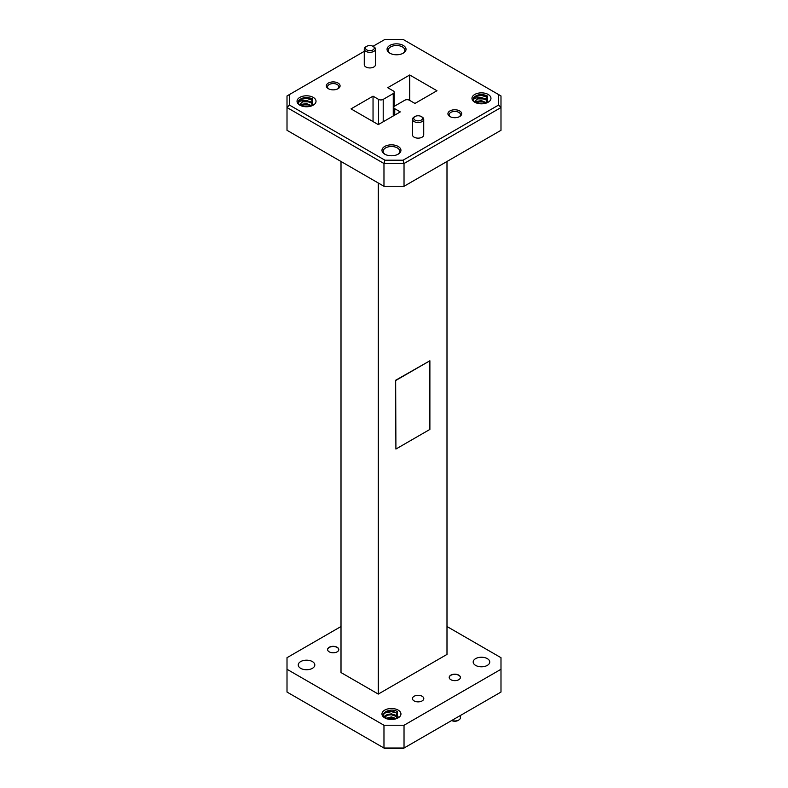 <?xml version="1.0" encoding="UTF-8"?>
<svg xmlns="http://www.w3.org/2000/svg" width="788" height="788" viewBox="0 0 788 788"><rect width="100%" height="100%" fill="white"/><g stroke="black" fill="none" stroke-linecap="round" stroke-linejoin="round"><path stroke-width="1.18" d="M449.938 116.545L449.938 116.545A6.875 3.97 180 0 1 449.938 110.931A6.875 3.97 180 0 1 459.66 110.931A6.875 3.97 180 0 1 459.66 116.545A6.875 3.97 180 0 1 449.938 116.545M459.197 116.782A5.674 3.28 0 0 0 460.478 114.713A5.674 3.28 0 0 0 458.813 112.398A5.674 3.28 0 0 0 452.627 111.689A5.674 3.28 0 0 0 449.13 114.713A5.674 3.28 0 0 0 450.411 116.782M384.761 154.172L384.761 154.172A9.476 5.467 180 0 1 384.761 146.44A9.476 5.467 180 0 1 398.157 146.44A9.476 5.467 180 0 1 398.157 154.172A9.476 5.467 180 0 1 384.761 154.172M397.704 154.418A8.274 4.777 0 0 0 399.733 151.286A8.274 4.777 0 0 0 397.31 147.908A8.274 4.777 0 0 0 388.297 146.873A8.274 4.777 0 0 0 383.185 151.286A8.274 4.777 0 0 0 385.214 154.418M328.34 88.689L328.34 88.689A6.875 3.97 180 0 1 328.34 83.075A6.875 3.97 180 0 1 338.062 83.075A6.875 3.97 180 0 1 338.062 88.689A6.875 3.97 180 0 1 328.34 88.689M337.589 88.936A5.674 3.28 0 0 0 338.87 86.857A5.674 3.28 0 0 0 337.215 84.543A5.674 3.28 0 0 0 331.029 83.833A5.674 3.28 0 0 0 327.522 86.857A5.674 3.28 0 0 0 328.803 88.936M389.843 53.18L389.843 53.18A9.476 5.467 180 0 1 389.843 45.438A9.476 5.467 180 0 1 403.239 45.438A9.476 5.467 180 0 1 403.239 53.18A9.476 5.467 180 0 1 389.843 53.18M402.786 53.426A8.274 4.777 0 0 0 404.815 50.284A8.274 4.777 0 0 0 402.392 46.916A8.274 4.777 0 0 0 393.37 45.871A8.274 4.777 0 0 0 388.267 50.284A8.274 4.777 0 0 0 390.296 53.426M451.78 720.468A5.605 3.231 0 0 0 458.764 720.025L457.917 720.518A4.403 2.541 180 0 1 451.691 720.518L451.691 720.518M458.764 720.025A5.605 3.231 0 0 0 460.409 717.74L460.409 715.484M415.01 120.111A4.403 2.541 0 0 0 421.235 120.111A4.403 2.541 0 0 0 421.235 116.516L422.082 116.998A5.605 3.231 180 0 1 423.727 119.293A5.605 3.231 180 0 1 420.27 122.278A5.605 3.231 180 0 1 414.163 121.579A5.605 3.231 180 0 1 412.518 119.293A5.605 3.231 180 0 1 414.163 116.998L415.01 116.516A4.403 2.541 0 0 0 415.01 120.111M366.765 49.9A4.403 2.541 0 0 0 372.99 49.9A4.403 2.541 0 0 0 372.99 46.305L373.837 46.797A5.605 3.231 180 0 1 375.482 49.083A5.605 3.231 180 0 1 372.025 52.067A5.605 3.231 180 0 1 365.918 51.368A5.605 3.231 180 0 1 364.273 49.083A5.605 3.231 180 0 1 365.918 46.797L366.765 46.305A4.403 2.541 0 0 0 366.765 49.9M414.114 700.906A5.674 3.28 180 0 1 412.449 698.592A5.674 3.28 180 0 1 415.956 695.558A5.674 3.28 180 0 1 422.132 696.267A5.674 3.28 180 0 1 423.796 698.592A5.674 3.28 180 0 1 420.299 701.615A5.674 3.28 180 0 1 414.114 700.906M412.518 119.293L412.518 134.915A5.605 3.231 0 0 0 414.163 137.201A5.605 3.231 0 0 0 420.27 137.9A5.605 3.231 0 0 0 423.727 134.915L423.727 119.293M364.273 49.083L364.273 64.705A5.605 3.231 0 0 0 365.918 66.99A5.605 3.231 0 0 0 372.025 67.689A5.605 3.231 0 0 0 375.482 64.705L375.482 49.083M396.62 718.705L396.472 713.041C389.863 708.304 378.467 714.765 385.608 718.351M384.751 717.858A9.486 5.477 180 0 1 384.751 710.106A9.486 5.477 180 0 1 398.167 710.106A9.486 5.477 180 0 1 398.167 717.858A9.486 5.477 180 0 1 384.751 717.858M475.617 665.397A8.274 4.777 180 0 1 473.194 662.019A8.274 4.777 180 0 1 478.296 657.606A8.274 4.777 180 0 1 487.319 658.64A8.274 4.777 180 0 1 489.742 662.019A8.274 4.777 180 0 1 484.63 666.431A8.274 4.777 180 0 1 475.617 665.397M300.681 668.332A8.274 4.777 180 0 1 298.258 664.954A8.274 4.777 180 0 1 303.37 660.541A8.274 4.777 180 0 1 312.383 661.575A8.274 4.777 180 0 1 314.806 664.954A8.274 4.777 180 0 1 309.704 669.367A8.274 4.777 180 0 1 300.681 668.332M396.226 712.884L391.459 711.712L385.598 712.726L384.042 713.82M398.019 717.08L391.459 714.775L387.41 715.13M385.43 715.878L383.983 716.942M398.127 716.794L396.295 715.602M385.903 715.277L383.845 716.725M394.197 718.272L387.41 718.193M385.933 718.311L391.459 716.913L396.295 718.666M311.9 105.897L311.89 99.741C307.153 97.367 302.917 97.476 299.174 100.056A8.284 4.787 0 0 0 298.248 102.253A8.284 4.787 0 0 0 298.583 103.602C298.337 101.691 300.159 100.687 304.05 100.618L300.287 103.927L301.183 105.799M486.836 102.962L486.826 96.806C482.089 94.442 477.853 94.54 474.1 97.121A8.284 4.787 0 0 0 473.184 99.318A8.284 4.787 0 0 0 473.519 100.667C473.273 98.756 475.095 97.751 478.986 97.682L475.223 100.992L476.119 102.864M474.76 102.213A9.486 5.477 180 0 1 474.76 94.462A9.486 5.477 180 0 1 488.176 94.462A9.486 5.477 180 0 1 488.176 102.213A9.486 5.477 180 0 1 474.76 102.213M299.824 105.149A9.486 5.477 180 0 1 299.824 97.397A9.486 5.477 180 0 1 313.24 97.397A9.486 5.477 180 0 1 313.24 105.149A9.486 5.477 180 0 1 299.824 105.149M477.42 101.928L484.206 102.007M477.42 98.864L484.206 98.933M473.184 99.396L475.607 96.461L481.468 95.437L487.457 97.318M302.484 104.863L309.28 104.942M302.484 101.8L309.28 101.869M298.248 102.332L300.671 99.396L306.532 98.372L312.531 100.253M338.801 649.657A5.605 3.231 0 0 0 337.156 647.46A5.605 3.231 0 0 0 331.127 646.741A5.605 3.231 0 0 0 327.601 649.657M329.236 651.843A5.605 3.231 180 0 1 327.591 649.558A5.605 3.231 180 0 1 331.049 646.564A5.605 3.231 180 0 1 337.156 647.273A5.605 3.231 180 0 1 338.801 649.558A5.605 3.231 180 0 1 335.343 652.543A5.605 3.231 180 0 1 329.236 651.843M460.399 677.513A5.605 3.231 0 0 0 458.764 675.316A5.605 3.231 0 0 0 452.736 674.597A5.605 3.231 0 0 0 449.199 677.513M450.844 679.699A5.605 3.231 180 0 1 449.199 677.414A5.605 3.231 180 0 1 452.657 674.42A5.605 3.231 180 0 1 458.764 675.129A5.605 3.231 180 0 1 460.409 677.414A5.605 3.231 180 0 1 456.951 680.399A5.605 3.231 180 0 1 450.844 679.699M341.007 161.481L341.007 672.558L378.289 694.08L378.289 183.003M378.289 694.08L446.993 654.414L446.993 161.481M395.655 380.249L395.911 449.042L429.884 429.421L429.884 360.776L395.655 380.249L395.911 449.042M404.027 186.283L500.991 130.306L500.991 107.532L404.027 163.51L404.027 186.283L383.973 186.283L383.973 163.51L287.009 107.532L287.009 130.306L383.973 186.283M364.273 51.338L289.373 94.58L289.373 105.031L384.948 160.21L403.052 160.21L498.627 105.031L498.627 94.58L403.052 39.4L384.948 39.4L372.99 46.305A4.403 2.541 0 0 0 366.765 46.305M393.783 115.669L393.783 107.375A3.26 1.881 0 0 1 394.739 106.045L404.796 100.234A3.26 1.881 0 0 1 409.415 100.234L414.961 103.435L436.966 90.738L409.711 74.998L387.716 87.704L393.261 90.906A3.26 1.881 0 0 1 394.217 92.235A3.26 1.881 0 0 1 393.261 93.575L383.204 99.386L383.204 121.776M393.783 107.375A3.26 1.881 0 0 0 394.739 108.705L394.739 115.117M378.585 124.435L378.585 99.386L373.039 96.175L351.034 108.882L378.289 124.612L400.284 111.906L394.739 108.705M378.585 99.386A3.26 1.881 0 0 0 383.204 99.386M289.373 105.031L287.009 107.532L287.009 95.949L289.373 94.58M498.627 94.58L500.991 95.949L500.991 107.532L498.627 105.031M403.052 160.21L404.027 163.51L383.973 163.51L384.948 160.21M373.039 121.579L373.039 96.175M409.711 100.401L409.711 74.998M478.986 97.682L481.468 97.584L485.881 99.022L487.693 102.253M475.676 102.332L477.055 101.317L481.468 100.647L486.797 102.873M479.695 103.721L482.246 103.799M475.223 101.091L477.055 99.022L481.468 98.352L485.881 99.79L487.673 102.273M476.011 102.755L481.468 101.416L486.206 103.09M304.05 100.618L306.532 100.519L310.945 101.957L312.757 105.188L310.945 102.726L306.532 101.288L302.119 101.957L300.287 104.026M300.74 105.267L302.119 104.252L306.532 103.583L311.861 105.809M304.759 106.656L307.31 106.735M301.075 105.691L306.532 104.351L311.27 106.025M287.009 669.278L287.009 692.051L383.973 748.039L383.973 725.255L287.009 669.278L287.009 657.694L341.007 626.519M383.973 725.255L404.027 725.255L404.027 748.039L500.991 692.051L500.991 669.278L404.027 725.255M500.991 669.278L500.991 657.694L446.993 626.519M403.052 748.6L384.948 748.6L383.973 748.039L404.027 748.039L403.052 748.6M395.566 718.922L391.459 717.681L386.494 718.656M397.487 717.917L395.871 716.056L391.459 714.617L387.046 715.287L385.263 717.07L386.14 718.518M397.654 717.701L395.871 715.287L391.459 713.849L387.046 714.529L385.214 716.686L385.391 718.193M385.214 716.686L386.376 718.794M429.884 360.776L395.911 380.397M422.082 116.998L421.235 116.516A4.403 2.541 0 0 0 415.01 116.516M385.598 718.351C377.679 714.194 390.119 707.003 397.319 711.584L397.713 718.104M299.174 100.056C302.887 97.111 307.3 96.707 312.393 98.874L312.846 105.356M474.1 97.121C477.824 94.176 482.226 93.782 487.329 95.939L487.782 102.42M473.519 100.667A8.284 4.787 0 0 0 475.213 102.46M298.583 103.602A8.284 4.787 0 0 0 300.277 105.395M393.261 115.964L393.261 93.575M372.99 46.305L373.837 46.797M394.217 106.429L394.217 92.235M487.713 101.957L487.713 102.716M312.777 104.893L312.777 105.651"/></g></svg>
